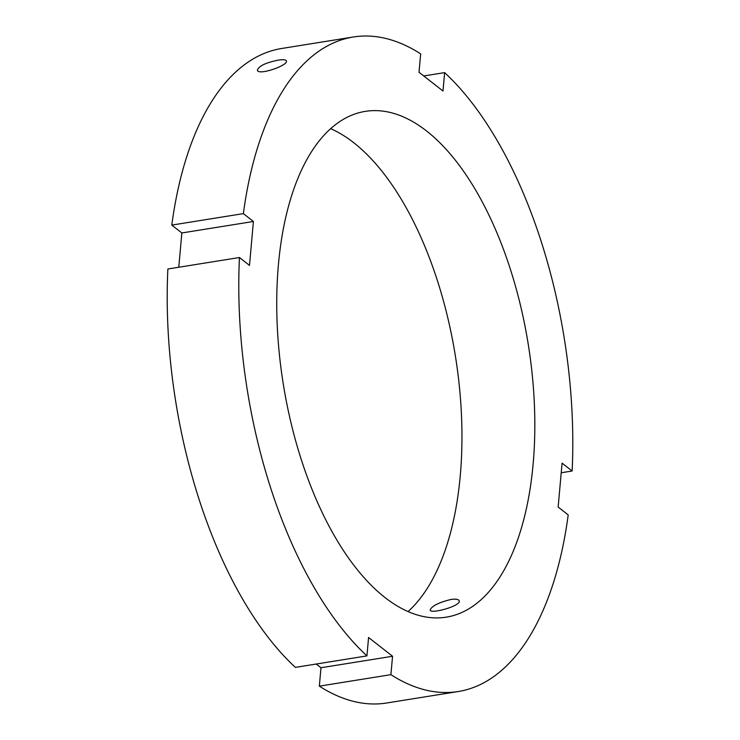 <?xml version="1.0" encoding="UTF-8"?>
<svg xmlns="http://www.w3.org/2000/svg" width="740" height="740" viewBox="0 0 740 740"><rect width="100%" height="100%" fill="white"/><g stroke="black" fill="none" stroke-linecap="round" stroke-linejoin="round"><path stroke-width="1.11" d="M450.78 599.502C455.683 598.817 458.476 599.243 459.151 600.778C461.714 605.82 430.504 614.394 430.153 610.065C431.651 606.088 438.524 602.563 450.78 599.502M278.185 60.153C283.059 59.404 285.797 59.644 286.38 60.883C288.72 65.231 258.204 75.97 257.381 70.161C258.824 66.017 265.752 62.687 278.185 60.153M423.761 75.97L444.638 72.622L442.992 91.029L419.025 72.261L420.662 53.854A331.437 160.58 80.9 0 0 353.332 37A331.437 160.58 80.9 0 0 243.368 213.62L253.413 221.482L249.5 265.392L239.446 257.52A331.437 160.58 80.9 0 0 366.938 655.899L368.575 637.491L392.552 656.26L390.905 674.667L319.338 686.147L320.975 667.739L316.239 664.03M390.905 674.667A331.437 160.58 80.9 0 0 458.245 691.53A331.437 160.58 80.9 0 0 568.209 514.91L558.154 507.039L562.076 463.138L572.131 471.01L561.216 472.758M239.446 257.52L167.869 268.99A331.437 160.58 80.9 0 0 295.362 667.378L366.938 655.899M392.552 656.26L320.975 667.739M319.338 686.147A331.437 160.58 80.9 0 0 386.668 703L458.245 691.53M353.332 37L281.755 48.47A331.437 160.58 80.9 0 0 171.791 225.09L243.368 213.62M572.131 471.01A331.437 160.58 80.9 0 0 444.638 72.622M278.425 264.55A256.114 124.079 80.9 0 0 446.322 617.151A256.114 124.079 80.9 0 0 528.304 344.627A256.114 124.079 80.9 0 0 365.255 111.379A256.114 124.079 80.9 0 0 278.425 264.55M253.413 221.482L181.846 232.961L171.791 225.09M178.784 267.242L181.846 232.961M408.055 611.545A256.114 124.079 80.9 0 0 455.433 356.31A256.114 124.079 80.9 0 0 330.651 128.658"/></g></svg>
